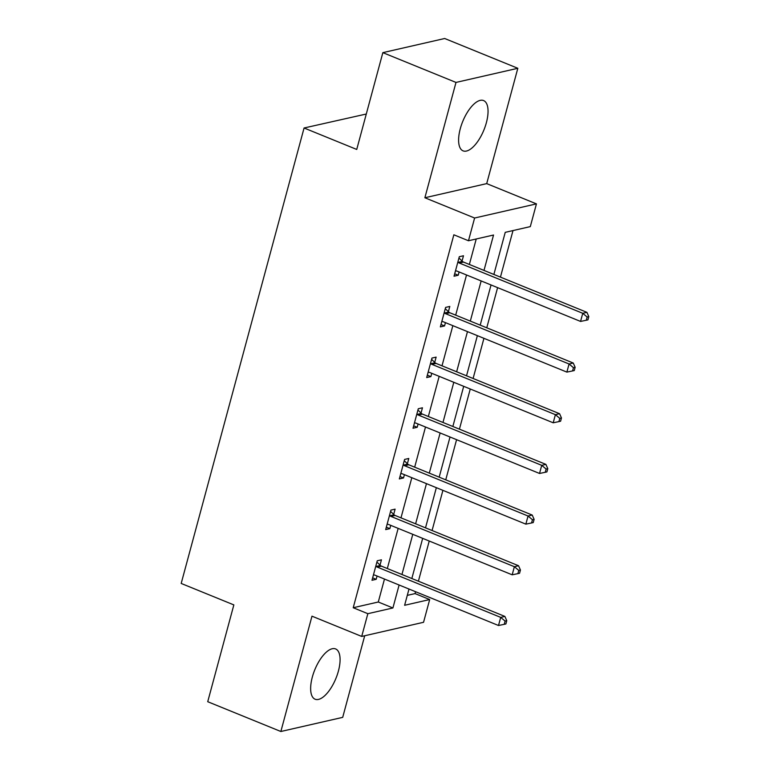 <?xml version="1.0" encoding="UTF-8"?>
<svg xmlns="http://www.w3.org/2000/svg" width="770" height="770" viewBox="0 0 770 770"><rect width="100%" height="100%" fill="white"/><g stroke="black" fill="none" stroke-linecap="round" stroke-linejoin="round"><path stroke-width="1.16" d="M338.396 671.094A27.152 11.415 112.2 0 0 335.605 648.927A27.152 11.415 112.2 0 0 312.331 677.061A27.152 11.415 112.2 0 0 315.123 699.227A27.152 11.415 112.2 0 0 338.396 671.094M486.361 122.738A27.152 11.415 112.2 0 0 483.57 100.562A27.152 11.415 112.2 0 0 460.287 128.696A27.152 11.415 112.2 0 0 463.078 150.862A27.152 11.415 112.2 0 0 486.361 122.738M407.292 595.374L415.049 593.593L429.679 599.551L423.548 622.295L361.708 636.434L367.848 613.69L392.912 607.963L399.11 585.007M366.299 114.018L304.073 127.993L181.191 583.448L233.849 604.902L207.727 701.711L280.858 731.5L342.698 717.361L364.711 635.75M304.073 127.993L356.731 149.447L382.854 52.639L444.685 38.5L517.825 68.289L455.994 82.428L424.876 197.755L474.609 218.016L536.44 203.877L530.309 226.611L505.235 232.348L493.878 274.447M424.876 197.755L486.707 183.616L517.825 68.289M486.707 183.616L536.44 203.877M415.049 593.593L415.559 591.707M418.399 581.196L429.236 541.031M432.076 530.52L442.914 490.355M445.743 479.835L456.581 439.68M459.421 429.159L470.258 388.994M473.098 378.484L483.935 338.319M486.765 327.799L497.603 287.643M500.442 277.123L513.003 230.567M382.854 52.639L455.994 82.428M483.993 270.424L493.541 235.023L468.478 240.75L453.848 234.792L353.218 607.732L378.291 602.005L384.48 579.05M387.32 568.529L398.157 528.374M400.987 517.854L411.825 477.689M414.664 467.178L425.502 427.013M428.341 416.503L439.179 376.338M442.009 365.817L452.847 325.662M455.686 315.142L466.524 274.977M469.363 264.466L476.235 238.979M462.058 261.02L463.482 255.756L459.305 256.718L454.04 276.209L458.217 275.246L459.103 271.964M448.39 311.696L449.805 306.441L445.628 307.394L440.363 326.884L444.55 325.931L445.435 322.64M434.713 362.372L436.128 357.116L431.951 358.069L426.695 377.56L430.873 376.607L431.758 373.315M421.036 413.047L422.461 407.792L418.283 408.745L413.018 428.236L417.196 427.283L418.081 423.991M407.359 463.733L408.783 458.468L404.606 459.43L399.341 478.921L403.519 477.958L404.414 474.676M393.691 514.408L395.106 509.153L390.929 510.106L385.674 529.596L389.851 528.644L390.736 525.352M380.014 565.084L381.439 559.828L377.252 560.781L371.997 580.272L376.174 579.319L377.059 576.027M361.708 636.434L311.975 616.173L280.858 731.5M353.218 607.732L367.848 613.69M468.478 240.75L474.609 218.016M408.995 589.04L404.616 605.287L429.679 599.551M491.039 284.967L480.201 325.132M477.371 335.643L466.533 375.808M463.694 386.319L452.856 426.484M450.017 437.004L439.179 477.159M436.349 487.68L425.512 527.845M422.672 538.355L411.834 578.52M401.95 574.487L412.778 534.332M415.617 523.812L426.455 483.647M429.294 473.136L440.132 432.971M442.971 422.461L453.8 382.295M456.639 371.775L467.477 331.62M470.316 321.1L481.154 280.935M378.291 602.005L392.912 607.963M454.685 273.812L458.217 275.246M441.017 324.488L444.55 325.931M427.34 375.163L430.873 376.607M413.663 425.849L417.196 427.283M399.996 476.524L403.519 477.958M386.319 527.2L389.851 528.644M372.642 577.885L376.174 579.319M457.881 261.973L458.256 262.339A3.484 3.032 -102.9 0 0 459.286 263.022L582.746 313.303L580.551 321.427L457.101 271.136A3.484 3.032 -102.9 0 0 455.946 270.934L455.465 270.944M458.949 257.998L462.433 261.386A3.484 3.032 -102.9 0 0 463.463 262.06L586.923 312.351L582.746 313.303L587.144 317.009L586.268 320.253L587.934 319.868L588.809 316.624L587.144 317.009M588.809 316.624L586.923 312.351M580.551 321.427L586.268 320.253M444.203 312.649L444.588 313.015A3.484 3.032 -102.9 0 0 445.618 313.698L569.068 363.989L566.874 372.103L443.424 321.822A3.484 3.032 -102.9 0 0 442.269 321.61L441.788 321.629M445.281 308.674L448.766 312.062A3.484 3.032 -102.9 0 0 449.796 312.745L573.246 363.026L569.068 363.989L573.467 367.685L572.591 370.928L574.266 370.553L575.142 367.3L573.467 367.685M575.142 367.3L573.246 363.026M566.874 372.103L572.591 370.928M430.536 363.325L430.911 363.7A3.484 3.032 -102.9 0 0 431.941 364.374L555.391 414.664L553.207 422.788L429.747 372.497A3.484 3.032 -102.9 0 0 428.592 372.285L428.11 372.305M431.604 359.359L435.089 362.737A3.484 3.032 -102.9 0 0 436.118 363.421L559.569 413.711L555.391 414.664L559.79 418.36L558.914 421.614L560.589 421.228L561.465 417.975L559.79 418.36M561.465 417.975L559.569 413.711M553.207 422.788L558.914 421.614M416.859 414.01L417.234 414.375A3.484 3.032 -102.9 0 0 418.264 415.049L541.724 465.34L539.529 473.463L416.079 423.173A3.484 3.032 -102.9 0 0 414.914 422.961L414.443 422.98M417.927 410.035L421.411 413.423A3.484 3.032 -102.9 0 0 422.441 414.096L545.901 464.387L541.724 465.34L546.122 469.036L545.247 472.289L546.912 471.904L547.788 468.661L546.122 469.036M547.788 468.661L545.901 464.387M539.529 473.463L545.247 472.289M403.182 464.685L403.567 465.051A3.484 3.032 -102.9 0 0 404.597 465.735L528.047 516.015L525.852 524.139L402.402 473.848A3.484 3.032 -102.9 0 0 401.247 473.646L400.766 473.656M404.26 460.71L407.744 464.098A3.484 3.032 -102.9 0 0 408.774 464.772L532.224 515.063L528.047 516.015L532.445 519.721L531.569 522.965L533.244 522.58L534.12 519.336L532.445 519.721M534.12 519.336L532.224 515.063M525.852 524.139L531.569 522.965M389.514 515.361L389.889 515.727A3.484 3.032 -102.9 0 0 390.919 516.41L514.37 566.701L512.185 574.815L388.725 524.534A3.484 3.032 -102.9 0 0 387.57 524.322L387.089 524.341M390.583 511.396L394.067 514.774A3.484 3.032 -102.9 0 0 395.097 515.457L518.547 565.738L514.37 566.701L518.768 570.397L517.892 573.64L519.567 573.265L520.443 570.012L518.768 570.397M520.443 570.012L518.547 565.738M512.185 574.815L517.892 573.64M375.837 566.037L376.212 566.412A3.484 3.032 -102.9 0 0 377.242 567.086L500.702 617.376L498.508 625.5L375.057 575.209A3.484 3.032 -102.9 0 0 373.893 574.997L373.411 575.017M376.905 562.071L380.39 565.45A3.484 3.032 -102.9 0 0 381.419 566.133L504.879 616.424L500.702 617.376L505.101 621.072L504.225 624.326L505.89 623.941L506.766 620.687L505.101 621.072M506.766 620.687L504.879 616.424M498.508 625.5L504.225 624.326M458.256 262.339L462.433 261.386M459.286 263.022L463.463 262.06M444.588 313.015L448.766 312.062M445.618 313.698L449.796 312.745M430.911 363.7L435.089 362.737M431.941 364.374L436.118 363.421M417.234 414.375L421.411 413.423M418.264 415.049L422.441 414.096M403.567 465.051L407.744 464.098M404.597 465.735L408.774 464.772M389.889 515.727L394.067 514.774M390.919 516.41L395.097 515.457M376.212 566.412L380.39 565.45M377.242 567.086L381.419 566.133"/></g></svg>
